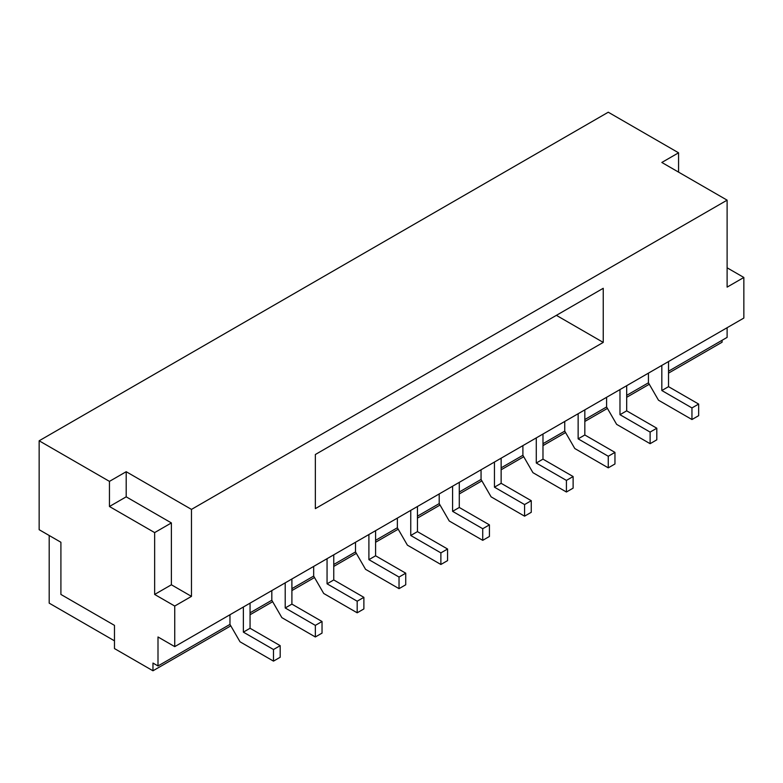 <?xml version="1.0" encoding="UTF-8"?>
<svg xmlns="http://www.w3.org/2000/svg" width="783" height="783" viewBox="0 0 783 783"><rect width="100%" height="100%" fill="white"/><g stroke="black" fill="none" stroke-linecap="round" stroke-linejoin="round"><path stroke-width="1.17" d="M481.056 469.78L481.056 479.441L491.098 496.843L524.571 516.163L531.265 512.297L531.265 500.709L501.14 483.307L501.14 458.182M229.967 614.743L229.967 624.403L158 665.961L152.969 663.064L152.969 670.786L230.809 625.852M727.113 327.715L727.113 337.385L668.525 371.211M648.441 373.139L648.441 382.799L626.684 395.366M606.59 397.294L606.59 406.964L584.832 419.531M564.749 421.46L564.749 431.12L542.981 443.687M522.897 445.615L522.897 455.285L501.14 467.843M481.056 479.441L459.288 492.008M439.204 493.936L439.204 503.606L417.447 516.163M397.363 518.101L397.363 527.762L375.595 540.329M355.511 542.257L355.511 551.927L333.754 564.484M313.67 566.422L313.67 576.082L291.902 588.65M271.818 590.578L271.818 600.248L250.061 612.805M494.445 462.048L494.445 487.173L524.571 504.565L524.571 516.163M727.113 267.806L743.85 277.466L743.85 318.055L174.736 646.631L158 636.971L158 665.961M524.571 504.565L531.265 500.709M494.445 487.173L501.14 483.307M355.511 551.927L365.553 569.319L399.036 588.65L405.731 584.784L405.731 573.185L375.595 555.793L375.595 530.659M564.749 431.12L574.791 448.522L608.264 467.843L614.958 463.976L614.958 452.388L584.832 434.986L584.832 409.861M229.967 624.403L240.019 641.796L273.492 661.126L280.187 657.26L280.187 645.662L250.061 628.269L250.061 603.145M722.092 340.282L722.092 342.21L668.525 373.139M152.969 670.786L114.475 648.569L114.475 625.372L60.908 594.444L60.908 542.257L39.15 529.7L39.15 440.79L608.264 112.214L678.567 152.802L678.567 172.123M439.204 503.606L449.246 520.998L482.729 540.329L489.424 536.463L489.424 524.864L459.288 507.472L459.288 482.338M648.441 382.799L658.483 400.201L691.957 419.531L698.651 415.665L698.651 404.067L668.525 386.665L668.525 361.54M649.273 384.257L626.684 397.304M607.432 408.413L584.832 421.46M565.58 432.568L542.981 445.615M523.739 456.734L501.14 469.78M481.888 480.889L459.288 493.936M440.046 505.055L417.447 518.101M398.195 529.21L375.595 542.257M356.353 553.375L333.754 566.422M314.502 577.531L291.902 590.578M272.65 601.696L250.061 614.743M174.736 646.631L174.736 606.042L154.643 594.444L154.643 532.597L109.454 506.503L109.454 481.379L39.15 440.79M397.363 527.762L407.405 545.164L440.878 564.484L447.573 560.618L447.573 549.02L417.447 531.628L417.447 506.503M606.59 406.964L616.632 424.357L650.115 443.687L656.81 439.821L656.81 428.223L626.684 410.83L626.684 385.706M313.67 576.082L323.712 593.475L357.185 612.805L363.88 608.939L363.88 597.341L333.754 579.949L333.754 554.824M271.818 600.248L281.86 617.64L315.343 636.971L322.038 633.104L322.038 621.506L291.902 604.114L291.902 578.98M522.897 455.285L532.939 472.678L566.422 492.008L573.117 488.142L573.117 476.544L542.981 459.151L542.981 434.027M410.752 510.369L410.752 535.494L417.447 531.628M661.831 365.407L661.831 390.531L668.525 386.665M619.979 389.572L619.979 414.696L650.115 432.089L650.115 443.687M285.208 582.846L285.208 607.97L291.902 604.114M368.901 534.525L368.901 559.659L375.595 555.793M327.059 558.69L327.059 583.815L357.185 601.207L357.185 612.805M285.208 607.97L315.343 625.372L315.343 636.971M619.979 414.696L626.684 410.83M315.343 454.512L603.243 288.291L603.243 342.406L315.343 508.627L315.343 454.512M191.473 509.4L126.19 471.709L126.19 496.833L171.389 522.927L171.389 584.784L191.473 596.382L191.473 509.4L727.113 200.154L727.113 287.126L743.85 277.466M191.473 596.382L174.736 606.042M327.059 583.815L333.754 579.949M536.286 437.893L536.286 463.017L566.422 480.41L566.422 492.008M243.366 607.011L243.366 632.135L273.492 649.528L273.492 661.126M578.138 413.727L578.138 438.852L584.832 434.986M243.366 632.135L250.061 628.269M452.594 486.204L452.594 511.338L482.729 528.731L482.729 540.329M536.286 463.017L542.981 459.151M452.594 511.338L459.288 507.472M410.752 535.494L440.878 552.886L440.878 564.484M578.138 438.852L608.264 456.254L608.264 467.843M368.901 559.659L399.036 577.051L399.036 588.65M661.831 390.531L691.957 407.933L691.957 419.531M727.113 200.154L661.831 162.463L678.567 152.802M126.19 471.709L109.454 481.379M49.192 535.494L49.192 603.145L114.475 640.837M171.389 584.784L154.643 594.444M171.389 522.927L154.643 532.597M126.19 496.833L109.454 506.503M440.878 552.886L447.573 549.02M691.957 407.933L698.651 404.067M650.115 432.089L656.81 428.223M399.036 577.051L405.731 573.185M482.729 528.731L489.424 524.864M273.492 649.528L280.187 645.662M315.343 625.372L322.038 621.506M357.185 601.207L363.88 597.341M603.243 342.406L556.38 315.343M608.264 456.254L614.958 452.388M566.422 480.41L573.117 476.544"/></g></svg>
